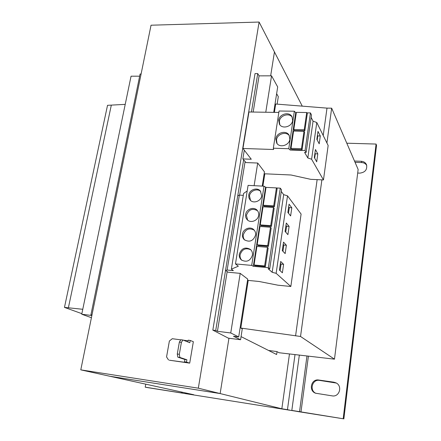 <?xml version="1.0" encoding="UTF-8"?>
<svg xmlns="http://www.w3.org/2000/svg" width="441" height="441" viewBox="0 0 441 441"><rect width="100%" height="100%" fill="white"/><g stroke="black" fill="none" stroke-linecap="round" stroke-linejoin="round"><path stroke-width="0.66" d="M275.834 138.849L276.711 143.11C279.655 148.22 289.241 145.436 289.858 139.246L289.098 135.205C286.259 129.869 276.479 132.592 275.834 138.849M289.384 135.751C286.165 131.027 277.13 133.959 276.507 139.891L277.075 143.606M278.695 120.239L279.456 124.241C282.24 129.467 292.036 126.727 292.653 120.503L291.992 116.711C289.318 111.27 279.34 113.954 278.695 120.239M292.273 117.284C289.175 112.472 279.974 115.388 279.357 121.33L279.815 124.764M239.303 254.071C238.989 256.486 239.7 258.465 241.442 259.997C246.618 262.582 250.284 260.984 252.434 255.196C252.726 252.897 252.076 250.984 250.488 249.468C245.279 246.651 241.552 248.184 239.303 254.071M250.863 249.838C245.736 247.495 242.153 249.137 240.119 254.755C239.821 256.943 240.4 258.795 241.861 260.311M242.484 234.154C242.186 236.382 242.804 238.245 244.336 239.733C249.529 242.578 253.266 241.051 255.554 235.147C255.83 233.03 255.273 231.238 253.873 229.772C250.433 226.013 243.107 228.851 242.484 234.154M254.242 230.174C249.093 227.606 245.439 229.182 243.289 234.904C243.008 236.9 243.498 238.625 244.755 240.08M245.631 214.502C245.345 216.559 245.88 218.306 247.23 219.745C250.598 223.51 258.035 220.671 258.63 215.357C258.895 213.4 258.415 211.719 257.186 210.313C253.884 206.327 246.249 209.111 245.631 214.502M257.544 210.743C252.384 207.981 248.674 209.503 246.414 215.307L247.638 220.12M248.735 195.093L248.873 197.755L250.119 200.027C253.349 204.001 261.078 201.212 261.673 195.826L260.427 191.085C257.268 186.901 249.358 189.636 248.735 195.093M260.769 191.548C257.379 187.921 250.102 190.788 249.501 195.958L250.527 200.429M254.115 185.683L257.709 163.038L245.951 162.564L242.859 158.909L251.276 159.234L242.952 148.479L273.624 149.505L273.326 148.209L279.065 111.005L294.351 111.226L295.735 112.698L290.195 150.056L305.056 150.552L306.137 152.426L304.566 152.371L307.824 157.961L311.611 159.24L323.468 179.934L310.712 179.333L291.005 174.994L264.148 173.771M306.897 112.868L310.453 112.918L305.056 150.552M295.735 112.698L296.297 112.703M304.229 129.742L304.814 130.823L294.428 130.575L293.811 129.5L296.352 112.361L306.721 112.521L304.229 129.742L293.811 129.5M304.814 130.823L307.294 113.646L306.721 112.521M301.484 148.7L302.085 149.72L304.599 132.328L304.009 131.253L301.484 148.7L291.016 148.358L293.59 130.999L304.009 131.253M302.085 149.72L291.644 149.378L291.016 148.358M243.3 195.341L239.364 195.12L237.732 195.787L225.527 270.41L228.113 272.213L240.207 273.37L247.721 279.098L238.702 336.93L233.482 336.262L240.577 339.735L228.372 338.17L212.827 330.116L215.721 330.474L217.441 331.301L230.748 332.972L238.702 336.93M240.207 273.37L230.748 332.972M212.827 330.116L255.025 73.592L257.737 73.581L259.071 75.858L271.546 75.824L265.769 112.24M259.071 75.858L253.173 112.053M245.102 161.566L239.634 195.131M227.176 271.562L217.441 331.301M248.222 280.41L240.803 328.06L242.269 328.843L240.577 339.735M240.803 328.06L300.53 336.477L334.482 359.167L358.142 169.46L331.66 108.183L327.002 108.122L275.691 104.021L274.39 112.372M264.82 173.804L262.902 186.135M276.628 93.713L278.304 96.667L277.141 104.137M257.709 163.038L264.44 171.869L262.224 186.102M81.861 313.667L64.463 307.388L107.527 105.316L125.216 104.368M64.463 307.388L82.77 309.29M334.482 359.167L279.098 352.745L276.799 351.549L268.552 350.463M111.264 105.366L68.366 307.873M91.419 317.713L81.745 314.235L91.866 315.508M139.654 76.177L131.054 76.199L81.745 314.235M91.932 315.188L90.923 314.819L91.976 314.951M141.087 74.027L140.089 74.027L90.923 314.819M257.737 73.581L251.453 112.025M243.63 159.824L237.754 195.782M225.544 270.421L215.721 330.474M271.546 75.824L277.687 86.932L273.723 112.361M327.002 108.122L323.22 135.525M317.134 179.636L295.58 335.866M331.66 108.183L326.913 142.989M321.886 179.862L300.53 336.477M184.895 359.492L184.498 361.807L186.499 362.094L186.896 359.779L179.867 357.442L177.828 357.149L184.895 359.492L186.896 359.779M177.828 357.149L177.282 354.018L179.322 354.305L179.867 357.442M181.4 342.359L179.36 342.089L180.865 339.73L182.894 339.994L181.4 342.359L179.322 354.305M179.36 342.089L177.282 354.018M187.905 341.973L188.213 340.176L190.203 340.441L189.812 342.723L182.894 339.994M184.498 361.807L186.945 362.601L169.333 360.209L189.702 363.136L186.499 362.094M188.103 340.805L183.351 340.176M180.793 339.84L172.271 338.71L169.383 341.025L166.56 356.934L168.517 359.95M190.203 340.441L193.345 341.703L189.702 363.136M259.11 22.05L198.323 388.179L80.786 369.861L151.043 25.209L259.11 22.05L274.451 51.95L270.658 75.824L274.451 51.95L302.261 106.143M80.786 369.861L193.72 394.723L185.606 393.466L185.694 392.959M198.323 388.179L220.147 393.565L109.919 376.272L220.147 393.565L228.945 338.241L220.147 393.565L281.843 408.785L289.467 353.985M241.062 336.621L276.628 354.525L277.036 351.675M281.843 408.785L287.449 409.678L295.012 354.608M145.756 384.166L145.21 387.154L146.666 387.463L299.522 411.778L306.975 355.953M185.529 393.637L188.924 394.05M182.381 392.225L182.238 393.052L181.257 392.909L181.411 392.016M145.21 387.154L181.257 392.909M289.82 410.152L287.449 409.678M299.34 355.093L291.821 410.411L343.181 418.763L376.074 144.058L346.791 143.204M343.181 418.763L297.488 411.514M343.848 418.95L376.537 145.425L376.074 144.058M366.752 165.463C365.683 163.688 364.034 162.723 361.807 162.58L355.055 162.321M336.345 383.058L319.488 380.39C312.239 378.995 309.075 390.528 315.965 393.355M354.498 161.031L361.278 161.285C363.814 161.478 365.567 162.646 366.543 164.802C367.386 169.658 365.142 172.437 359.806 173.131L357.695 173.043M318.722 380.026L333.887 382.193L336.003 382.871C342.773 385.93 339.454 397.313 332.189 395.869L315.569 393.218C308.27 390.737 311.208 378.587 318.722 380.026L319.488 380.39M244.286 150.205L242.859 158.909M242.952 148.479L248.95 111.986L278.844 112.438M310.453 112.918L311.489 114.996L306.137 152.426M311.148 117.378L313.055 121.165L316.781 122.515L328.148 145.486L323.468 179.934M273.326 148.209L288.767 148.716L290.195 150.056M315.442 149.51L314.312 157.558L316.699 161.814L317.807 153.87L315.442 149.51M320.293 135.977L317.978 131.39L316.864 139.334L319.201 143.821L320.293 135.977L317.79 135.911L317.437 135.227M316.781 122.515L311.611 159.24M294.351 111.226L288.767 148.716M313.055 121.165L307.824 157.961M225.527 270.41L227.143 270.046L233.344 270.636L231.365 269.148L238.355 266.188L235.472 263.922L251.706 265.399L253.327 266.303L268.365 267.676L269.716 268.872L268.122 268.729L272.163 272.29L276.132 273.326L290.834 286.479L277.94 285.195L259.016 281.474L247.528 280.344M231.365 269.148L243.608 193.434L247.197 190.947M235.472 263.922L248.09 185.374L264.01 186.196L266.028 187.414M276.463 187.96L280.278 188.158L281.518 189.812L269.716 268.872M281.275 191.466L283.679 194.652L287.526 195.843L301.098 214.067L290.834 286.479M264.628 265.956L265.372 266.612L254.81 265.647L254.038 264.997L256.91 246.42L267.455 247.28L264.628 265.956L254.038 264.997M265.372 266.612L268.183 247.991L267.455 247.28M280.278 188.158L268.365 267.676M265.543 187.392L253.327 266.303M267.698 245.665L268.426 246.381L257.913 245.532L257.158 244.816L259.992 226.481L270.482 227.231L267.698 245.665L257.158 244.816M268.426 246.381L271.198 228.008L270.482 227.231M264.01 186.196L251.706 265.399M283.679 194.652L272.163 272.29M287.526 195.843L276.132 273.326M283.513 242.137L282.273 250.615L285.162 253.608L286.374 245.24L283.513 242.137M280.685 261.48L279.434 270.068L282.383 272.797L283.607 264.324L280.685 261.48M239.364 195.12L227.143 270.046M273.712 205.87L274.407 206.713L264.005 206.074L263.277 205.236L266.039 187.37L276.424 187.91L273.712 205.87L263.277 205.236M274.407 206.713L277.108 188.803L276.424 187.91M270.724 225.638L271.435 226.42L260.978 225.676L260.234 224.893L263.034 206.796L273.475 207.441L270.724 225.638L260.234 224.893M271.435 226.42L274.17 208.279L273.475 207.441M289.059 204.172L287.852 212.441L290.625 215.941L291.81 207.777L289.059 204.172M286.303 223.036L285.079 231.409L287.912 234.656L289.109 226.393L286.303 223.036M285.724 232.153L286.595 226.216L285.95 225.456M286.595 226.216L289.109 226.393M288.486 213.24L289.307 207.623L288.673 206.807M289.307 207.623L291.81 207.777M280.107 270.691L281.066 264.098L280.399 263.453M281.066 264.098L283.607 264.324M282.935 251.298L283.844 245.042L283.194 244.336M283.844 245.042L286.374 245.24M317.217 140.012L317.79 135.911M314.676 158.198L315.287 153.782L314.935 153.132M315.287 153.782L317.807 153.87M188.61 393.907L188.66 393.609M300.971 412.021L308.408 356.113M334.581 382.551L333.887 382.193M361.807 162.58L361.278 161.285"/></g></svg>
